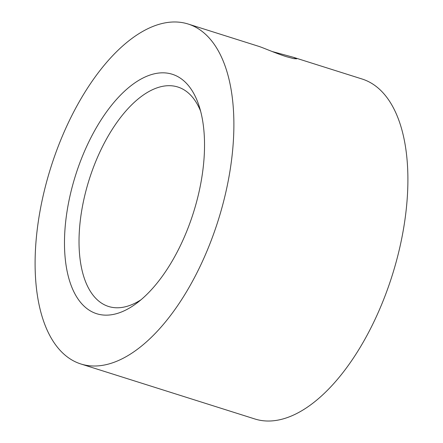 <?xml version="1.0" encoding="UTF-8"?>
<svg xmlns="http://www.w3.org/2000/svg" width="443" height="443" viewBox="0 0 443 443"><rect width="100%" height="100%" fill="white"/><g stroke="black" fill="none" stroke-linecap="round" stroke-linejoin="round"><path stroke-width="0.66" d="M272.113 51.504L293.26 57.252L296.71 58.814L293.775 58.648L286.233 56.632C276.471 53.581 262.987 47.639 258.607 46.299L188.22 24.049A178.236 87.769 107.5 0 1 188.386 24.099A178.236 87.769 107.5 0 1 218.122 220.62A178.236 87.769 107.5 0 1 80.764 363.941A178.236 87.769 107.5 0 1 80.598 363.886A178.236 87.769 107.5 0 1 50.862 167.365A178.236 87.769 107.5 0 1 188.22 24.049M96.53 313.672A125.552 61.826 107.5 0 1 75.62 175.118A125.552 61.826 107.5 0 1 172.454 74.319A125.552 61.826 107.5 0 1 199.051 105.827A125.552 61.826 107.5 0 1 136.638 303.25A125.552 61.826 107.5 0 1 96.53 313.672M200.613 111.165A115.069 56.66 -72.5 0 0 177.986 87.061A115.069 56.66 -72.5 0 0 177.876 87.027A115.069 56.66 -72.5 0 0 89.198 179.553A115.069 56.66 -72.5 0 0 108.397 306.423A115.069 56.66 -72.5 0 0 108.507 306.462A115.069 56.66 -72.5 0 0 140.985 299.778M362.064 79.009A178.236 87.769 107.5 0 1 362.236 79.059A178.236 87.769 107.5 0 1 362.402 79.114A178.236 87.769 107.5 0 1 392.138 275.635A178.236 87.769 107.5 0 1 254.78 418.951L80.764 363.941M362.236 79.059L293.061 57.191"/></g></svg>
